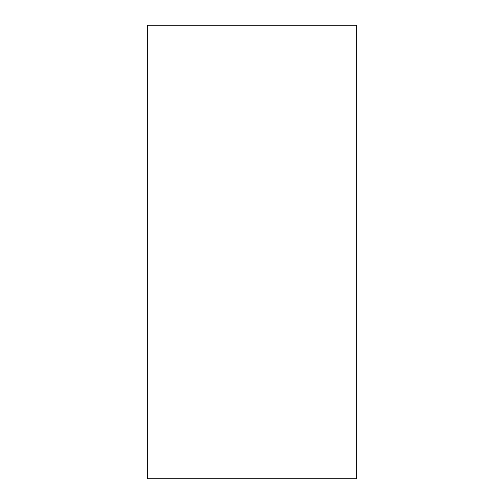 <?xml version="1.0" encoding="UTF-8"?>
<svg xmlns="http://www.w3.org/2000/svg" width="504" height="504" viewBox="0 0 504 504"><rect width="100%" height="100%" fill="white"/><g stroke="black" fill="none" stroke-linecap="round" stroke-linejoin="round"><path stroke-width="0.76" d="M147.326 478.8L356.674 478.8L356.674 25.2L147.326 25.2L147.326 478.8"/></g></svg>
